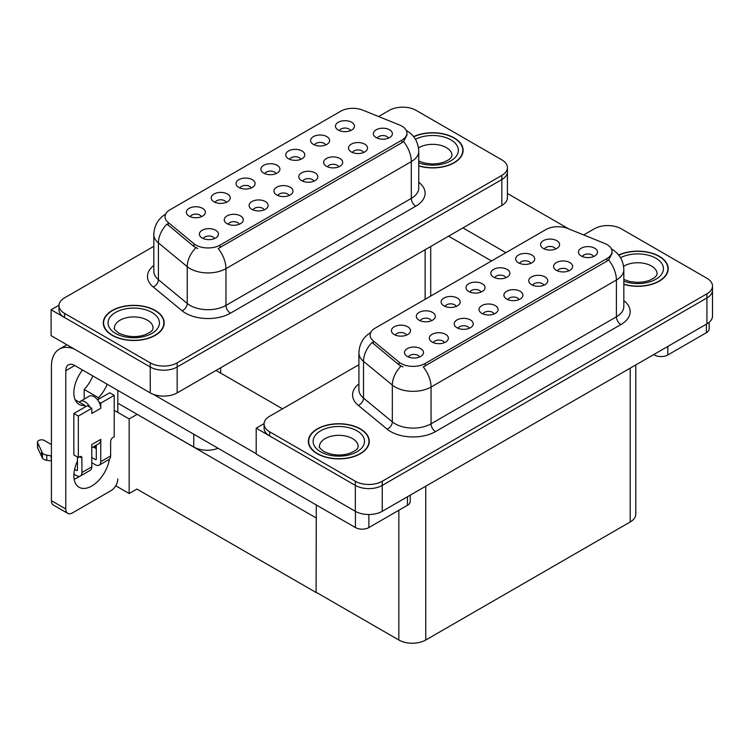 <?xml version="1.0" encoding="UTF-8"?>
<svg xmlns="http://www.w3.org/2000/svg" width="750" height="750" viewBox="0 0 750 750"><rect width="100%" height="100%" fill="white"/><g stroke="black" fill="none" stroke-linecap="round" stroke-linejoin="round"><path stroke-width="1.12" d="M388.444 138.15A5.709 3.3 0 0 0 386.906 136.547A5.709 3.3 0 0 0 381.281 135.712A5.709 3.3 0 0 0 377.306 138.15M389.606 129.816A9.516 5.494 0 0 0 377.409 129.197A9.516 5.494 0 0 0 374.259 136.031A9.516 5.494 0 0 0 376.144 137.587A9.516 5.494 0 0 0 391.491 136.031A9.516 5.494 0 0 0 389.606 129.816M300.834 159.309A5.709 3.3 0 0 0 299.306 157.706A5.709 3.3 0 0 0 293.681 156.872A5.709 3.3 0 0 0 289.697 159.309M301.997 150.975A9.516 5.494 0 0 0 289.8 150.356A9.516 5.494 0 0 0 286.65 157.191A9.516 5.494 0 0 0 288.534 158.747A9.516 5.494 0 0 0 303.881 157.191A9.516 5.494 0 0 0 301.997 150.975M325.688 144.966A5.709 3.3 0 0 0 324.15 143.362A5.709 3.3 0 0 0 318.534 142.528A5.709 3.3 0 0 0 314.55 144.966M326.85 136.622A9.516 5.494 0 0 0 314.653 136.013A9.516 5.494 0 0 0 311.503 142.838A9.516 5.494 0 0 0 313.387 144.394A9.516 5.494 0 0 0 328.734 142.838A9.516 5.494 0 0 0 326.85 136.622M226.284 202.359A5.709 3.3 0 0 0 224.747 200.747A5.709 3.3 0 0 0 219.122 199.913A5.709 3.3 0 0 0 215.147 202.359M227.438 194.016A9.516 5.494 0 0 0 215.25 193.406A9.516 5.494 0 0 0 212.1 200.231A9.516 5.494 0 0 0 213.984 201.788A9.516 5.494 0 0 0 229.331 200.231A9.516 5.494 0 0 0 227.438 194.016M289.041 195.544A5.709 3.3 0 0 0 287.503 193.941A5.709 3.3 0 0 0 281.878 193.106A5.709 3.3 0 0 0 277.903 195.544M290.194 187.209A9.516 5.494 0 0 0 278.006 186.591A9.516 5.494 0 0 0 274.856 193.425A9.516 5.494 0 0 0 276.741 194.972A9.516 5.494 0 0 0 292.087 193.425A9.516 5.494 0 0 0 290.194 187.209M239.334 224.241A5.709 3.3 0 0 0 237.806 222.637A5.709 3.3 0 0 0 232.181 221.803A5.709 3.3 0 0 0 228.197 224.241M240.497 215.897A9.516 5.494 0 0 0 228.3 215.287A9.516 5.494 0 0 0 225.15 222.112A9.516 5.494 0 0 0 227.034 223.669A9.516 5.494 0 0 0 242.381 222.112A9.516 5.494 0 0 0 240.497 215.897M350.541 130.612A5.709 3.3 0 0 0 349.003 129.009A5.709 3.3 0 0 0 343.378 128.175A5.709 3.3 0 0 0 339.403 130.612M351.694 122.278A9.516 5.494 0 0 0 339.506 121.669A9.516 5.494 0 0 0 336.356 128.494A9.516 5.494 0 0 0 338.241 130.05A9.516 5.494 0 0 0 353.588 128.494A9.516 5.494 0 0 0 351.694 122.278M313.894 181.2A5.709 3.3 0 0 0 312.356 179.588A5.709 3.3 0 0 0 306.731 178.753A5.709 3.3 0 0 0 302.747 181.2M315.047 172.856A9.516 5.494 0 0 0 302.859 172.247A9.516 5.494 0 0 0 299.7 179.072A9.516 5.494 0 0 0 301.594 180.628A9.516 5.494 0 0 0 316.941 179.072A9.516 5.494 0 0 0 315.047 172.856M363.591 152.503A5.709 3.3 0 0 0 362.062 150.9A5.709 3.3 0 0 0 356.438 150.056A5.709 3.3 0 0 0 352.453 152.503M364.753 144.159A9.516 5.494 0 0 0 352.556 143.55A9.516 5.494 0 0 0 349.406 150.375A9.516 5.494 0 0 0 351.291 151.931A9.516 5.494 0 0 0 366.637 150.375A9.516 5.494 0 0 0 364.753 144.159M338.738 166.847A5.709 3.3 0 0 0 337.209 165.244A5.709 3.3 0 0 0 331.584 164.409A5.709 3.3 0 0 0 327.6 166.847M339.9 158.513A9.516 5.494 0 0 0 327.703 157.894A9.516 5.494 0 0 0 324.553 164.728A9.516 5.494 0 0 0 326.447 166.275A9.516 5.494 0 0 0 341.784 164.728A9.516 5.494 0 0 0 339.9 158.513M251.137 188.006A5.709 3.3 0 0 0 249.6 186.403A5.709 3.3 0 0 0 243.975 185.569A5.709 3.3 0 0 0 239.991 188.006M252.291 179.672A9.516 5.494 0 0 0 240.103 179.053A9.516 5.494 0 0 0 236.944 185.887A9.516 5.494 0 0 0 238.837 187.434A9.516 5.494 0 0 0 254.184 185.887A9.516 5.494 0 0 0 252.291 179.672M275.981 173.663A5.709 3.3 0 0 0 274.453 172.05A5.709 3.3 0 0 0 268.828 171.216A5.709 3.3 0 0 0 264.844 173.663M277.144 165.319A9.516 5.494 0 0 0 264.947 164.709A9.516 5.494 0 0 0 261.797 171.534A9.516 5.494 0 0 0 263.691 173.091A9.516 5.494 0 0 0 279.028 171.534A9.516 5.494 0 0 0 277.144 165.319M214.481 238.584A5.709 3.3 0 0 0 212.953 236.981A5.709 3.3 0 0 0 207.328 236.147A5.709 3.3 0 0 0 203.344 238.584M215.644 230.25A9.516 5.494 0 0 0 203.447 229.631A9.516 5.494 0 0 0 200.297 236.466A9.516 5.494 0 0 0 202.191 238.022A9.516 5.494 0 0 0 217.528 236.466A9.516 5.494 0 0 0 215.644 230.25M264.188 209.887A5.709 3.3 0 0 0 262.65 208.284A5.709 3.3 0 0 0 257.034 207.45A5.709 3.3 0 0 0 253.05 209.887M265.35 201.553A9.516 5.494 0 0 0 253.153 200.944A9.516 5.494 0 0 0 250.003 207.769A9.516 5.494 0 0 0 251.888 209.325A9.516 5.494 0 0 0 267.234 207.769A9.516 5.494 0 0 0 265.35 201.553M201.431 216.703A5.709 3.3 0 0 0 199.903 215.1A5.709 3.3 0 0 0 194.278 214.266A5.709 3.3 0 0 0 190.294 216.703M202.594 208.359A9.516 5.494 0 0 0 190.397 207.75A9.516 5.494 0 0 0 187.247 214.575A9.516 5.494 0 0 0 189.131 216.131A9.516 5.494 0 0 0 204.478 214.575A9.516 5.494 0 0 0 202.594 208.359M401.897 126.141A17.128 9.891 0 0 0 399.609 125.025L362.672 110.1A17.128 9.891 0 0 0 340.734 111.206L170.044 209.747A17.128 9.891 0 0 0 165.028 216.741A17.128 9.891 0 0 0 168.122 222.413L193.987 243.741A17.128 9.891 0 0 0 220.125 245.062L401.897 140.119A17.128 9.891 0 0 0 406.913 133.125A17.128 9.891 0 0 0 401.897 126.141M218.081 448.266A19.031 10.988 180 0 1 193.753 447.019L117.806 403.172M403.416 107.184L401.981 107.184M59.006 305.194L51.103 309.759L150.244 366.994A19.031 10.988 0 0 0 177.159 366.994L501.834 179.541A19.031 10.988 0 0 0 507.413 171.769A19.031 10.988 0 0 1 501.834 179.541L177.159 366.994A19.031 10.988 0 0 1 150.244 366.994L64.566 317.531A19.031 10.988 0 0 1 58.988 309.759L58.988 305.616A19.031 10.988 0 0 0 64.566 313.387L150.244 362.85A19.031 10.988 0 0 0 177.159 362.85L501.834 175.397A19.031 10.988 0 0 0 507.413 167.625A19.031 10.988 0 0 0 501.834 159.853L416.156 110.391A19.031 10.988 0 0 0 389.241 110.391L378.6 116.541M51.103 309.759L51.103 335.653L150.244 392.887A19.031 10.988 0 0 0 177.159 392.887L501.834 205.434A19.031 10.988 0 0 0 507.413 197.672L507.413 167.625M137.147 414.337L129.159 418.95L114.216 410.325M316.303 517.772L316.078 592.491L136.922 489.056L129.159 493.538L115.725 485.775M129.159 493.538L129.159 418.95M316.078 592.491L316.303 504.984M134.006 412.528L316.078 517.903M593.531 256.556A5.709 3.3 0 0 0 592.003 254.953A5.709 3.3 0 0 0 586.378 254.119A5.709 3.3 0 0 0 582.394 256.556M594.694 248.222A9.516 5.494 0 0 0 582.497 247.613A9.516 5.494 0 0 0 579.347 254.437A9.516 5.494 0 0 0 581.231 255.994A9.516 5.494 0 0 0 596.578 254.437A9.516 5.494 0 0 0 594.694 248.222M505.922 277.716A5.709 3.3 0 0 0 504.394 276.112A5.709 3.3 0 0 0 498.769 275.278A5.709 3.3 0 0 0 494.784 277.716M507.084 269.381A9.516 5.494 0 0 0 494.887 268.772A9.516 5.494 0 0 0 491.737 275.597A9.516 5.494 0 0 0 493.631 277.153A9.516 5.494 0 0 0 508.969 275.597A9.516 5.494 0 0 0 507.084 269.381M530.775 263.372A5.709 3.3 0 0 0 529.247 261.769A5.709 3.3 0 0 0 523.622 260.934A5.709 3.3 0 0 0 519.637 263.372M531.938 255.038A9.516 5.494 0 0 0 519.741 254.419A9.516 5.494 0 0 0 516.591 261.253A9.516 5.494 0 0 0 518.475 262.8A9.516 5.494 0 0 0 533.822 261.253A9.516 5.494 0 0 0 531.938 255.038M431.372 320.766A5.709 3.3 0 0 0 429.844 319.153A5.709 3.3 0 0 0 424.219 318.319A5.709 3.3 0 0 0 420.234 320.766M432.534 312.422A9.516 5.494 0 0 0 420.338 311.812A9.516 5.494 0 0 0 417.188 318.637A9.516 5.494 0 0 0 419.072 320.194A9.516 5.494 0 0 0 434.419 318.637A9.516 5.494 0 0 0 432.534 312.422M494.128 313.95A5.709 3.3 0 0 0 492.6 312.347A5.709 3.3 0 0 0 486.975 311.512A5.709 3.3 0 0 0 482.991 313.95M495.291 305.616A9.516 5.494 0 0 0 483.094 304.997A9.516 5.494 0 0 0 479.944 311.831A9.516 5.494 0 0 0 481.828 313.378A9.516 5.494 0 0 0 497.175 311.831A9.516 5.494 0 0 0 495.291 305.616M444.422 342.647A5.709 3.3 0 0 0 442.894 341.044A5.709 3.3 0 0 0 437.269 340.209A5.709 3.3 0 0 0 433.284 342.647M445.584 334.312A9.516 5.494 0 0 0 433.387 333.694A9.516 5.494 0 0 0 430.238 340.519A9.516 5.494 0 0 0 432.131 342.075A9.516 5.494 0 0 0 447.469 340.519A9.516 5.494 0 0 0 445.584 334.312M555.628 249.028A5.709 3.3 0 0 0 554.1 247.416A5.709 3.3 0 0 0 548.475 246.581A5.709 3.3 0 0 0 544.491 249.028M556.791 240.684A9.516 5.494 0 0 0 544.594 240.075A9.516 5.494 0 0 0 541.444 246.9A9.516 5.494 0 0 0 543.328 248.456A9.516 5.494 0 0 0 558.675 246.9A9.516 5.494 0 0 0 556.791 240.684M518.981 299.606A5.709 3.3 0 0 0 517.444 297.994A5.709 3.3 0 0 0 511.819 297.159A5.709 3.3 0 0 0 507.844 299.606M520.134 291.262A9.516 5.494 0 0 0 507.947 290.653A9.516 5.494 0 0 0 504.797 297.478A9.516 5.494 0 0 0 506.681 299.034A9.516 5.494 0 0 0 522.028 297.478A9.516 5.494 0 0 0 520.134 291.262M568.678 270.909A5.709 3.3 0 0 0 567.15 269.306A5.709 3.3 0 0 0 561.525 268.472A5.709 3.3 0 0 0 557.541 270.909M569.841 262.566A9.516 5.494 0 0 0 557.644 261.956A9.516 5.494 0 0 0 554.494 268.781A9.516 5.494 0 0 0 556.388 270.338A9.516 5.494 0 0 0 571.725 268.781A9.516 5.494 0 0 0 569.841 262.566M543.834 285.253A5.709 3.3 0 0 0 542.297 283.65A5.709 3.3 0 0 0 536.672 282.816A5.709 3.3 0 0 0 532.688 285.253M544.988 276.919A9.516 5.494 0 0 0 532.8 276.3A9.516 5.494 0 0 0 529.641 283.134A9.516 5.494 0 0 0 531.534 284.691A9.516 5.494 0 0 0 546.881 283.134A9.516 5.494 0 0 0 544.988 276.919M456.225 306.412A5.709 3.3 0 0 0 454.688 304.809A5.709 3.3 0 0 0 449.062 303.975A5.709 3.3 0 0 0 445.087 306.412M457.378 298.078A9.516 5.494 0 0 0 445.191 297.459A9.516 5.494 0 0 0 442.041 304.294A9.516 5.494 0 0 0 443.925 305.85A9.516 5.494 0 0 0 459.272 304.294A9.516 5.494 0 0 0 457.378 298.078M481.078 292.069A5.709 3.3 0 0 0 479.541 290.466A5.709 3.3 0 0 0 473.916 289.622A5.709 3.3 0 0 0 469.931 292.069M482.231 283.725A9.516 5.494 0 0 0 470.044 283.116A9.516 5.494 0 0 0 466.884 289.941A9.516 5.494 0 0 0 468.778 291.497A9.516 5.494 0 0 0 484.125 289.941A9.516 5.494 0 0 0 482.231 283.725M419.578 356.991A5.709 3.3 0 0 0 418.041 355.387A5.709 3.3 0 0 0 412.416 354.553A5.709 3.3 0 0 0 408.431 356.991M420.731 348.656A9.516 5.494 0 0 0 408.544 348.047A9.516 5.494 0 0 0 405.384 354.872A9.516 5.494 0 0 0 407.278 356.428A9.516 5.494 0 0 0 422.625 354.872A9.516 5.494 0 0 0 420.731 348.656M469.275 328.303A5.709 3.3 0 0 0 467.747 326.691A5.709 3.3 0 0 0 462.122 325.856A5.709 3.3 0 0 0 458.137 328.303M470.438 319.959A9.516 5.494 0 0 0 458.241 319.35A9.516 5.494 0 0 0 455.091 326.175A9.516 5.494 0 0 0 456.975 327.731A9.516 5.494 0 0 0 472.322 326.175A9.516 5.494 0 0 0 470.438 319.959M406.519 335.109A5.709 3.3 0 0 0 404.991 333.506A5.709 3.3 0 0 0 399.366 332.672A5.709 3.3 0 0 0 395.381 335.109M407.681 326.775A9.516 5.494 0 0 0 395.484 326.156A9.516 5.494 0 0 0 392.334 332.991A9.516 5.494 0 0 0 394.219 334.537A9.516 5.494 0 0 0 409.566 332.991A9.516 5.494 0 0 0 407.681 326.775M606.984 244.547A17.128 9.891 0 0 0 604.697 243.441L567.759 228.506A17.128 9.891 0 0 0 545.822 229.612L375.131 328.163A17.128 9.891 0 0 0 370.116 335.147A17.128 9.891 0 0 0 373.209 340.828L399.075 362.147A17.128 9.891 0 0 0 425.222 363.469L606.984 258.525A17.128 9.891 0 0 0 612 251.541A17.128 9.891 0 0 0 606.984 244.547M608.513 225.591L607.069 225.591M264.094 423.609L256.191 428.166L355.331 485.4A19.031 10.988 0 0 0 382.247 485.4L706.922 297.947A19.031 10.988 0 0 0 712.5 290.175A19.031 10.988 0 0 1 706.922 297.947L382.247 485.4A19.031 10.988 0 0 1 355.331 485.4L269.653 435.938A19.031 10.988 0 0 1 264.075 428.166L264.075 424.022A19.031 10.988 0 0 0 269.653 431.794L355.331 481.256A19.031 10.988 0 0 0 382.247 481.256L706.922 293.803A19.031 10.988 0 0 0 712.5 286.031A19.031 10.988 0 0 0 706.922 278.269L621.244 228.797A19.031 10.988 0 0 0 594.338 228.797L583.688 234.947M256.191 428.166L256.191 454.059L355.331 511.303A19.031 10.988 0 0 0 382.247 511.303L706.922 323.85A19.031 10.988 0 0 0 712.5 316.078L712.5 286.031M635.794 364.913L635.794 514.2A19.031 10.988 180 0 1 630.216 521.972L425.756 640.012A19.031 10.988 180 0 1 398.841 640.012L316.303 592.359M418.744 165.966A30.45 17.578 0 0 0 463.116 150.328A30.45 17.578 0 0 0 454.2 137.897A30.45 17.578 0 0 0 413.588 136.622M155.269 310.481A30.45 17.578 0 0 0 122.081 306.675A30.45 17.578 0 0 0 103.284 322.913A30.45 17.578 0 0 0 112.2 335.344A30.45 17.578 0 0 0 145.388 339.159A30.45 17.578 0 0 0 164.184 322.913A30.45 17.578 0 0 0 155.269 310.481M406.913 133.125L406.913 135.225L403.556 141.497L401.897 142.706L218.203 248.512A22.2 12.816 60 0 1 225.966 268.631A25.378 14.653 180 0 1 190.078 268.631A25.378 14.653 180 0 1 187.228 266.672L158.409 242.906A25.378 14.653 180 0 1 153.825 234.506L153.825 271.284A25.378 14.653 0 0 0 158.409 279.684L187.228 303.45A25.378 14.653 0 0 0 190.078 305.409A25.378 14.653 0 0 0 225.966 305.409L411.309 198.394A25.378 14.653 0 0 0 418.744 188.034L418.744 151.256A25.378 14.653 180 0 1 411.309 161.616A22.2 12.816 -120 0 0 403.556 141.497M197.831 248.512L193.987 246.562L166.969 224.072A22.2 14.85 129.5 0 0 158.409 242.906L158.409 279.684A6.347 4.247 -50.5 0 1 153.216 286.969A31.716 18.309 180 0 1 153.825 265.472M153.825 246.309L64.566 297.844A19.031 10.988 0 0 0 58.988 305.616M623.831 284.372A30.45 17.578 0 0 0 668.203 268.734A30.45 17.578 0 0 0 659.288 256.303A30.45 17.578 0 0 0 618.684 255.028M360.356 428.888A30.45 17.578 0 0 0 327.169 425.081A30.45 17.578 0 0 0 308.372 441.319A30.45 17.578 0 0 0 317.288 453.75A30.45 17.578 0 0 0 350.475 457.566A30.45 17.578 0 0 0 369.272 441.319A30.45 17.578 0 0 0 360.356 428.888M612 251.541L612 253.631L608.644 259.903L606.984 261.112L423.291 366.919A22.2 12.816 60 0 1 431.053 387.037A25.378 14.653 180 0 1 395.166 387.037A25.378 14.653 180 0 1 392.325 385.078L363.506 361.322A25.378 14.653 180 0 1 358.912 352.913L358.912 389.691A25.378 14.653 0 0 0 363.506 398.091L392.325 421.856A25.378 14.653 0 0 0 395.166 423.816A25.378 14.653 0 0 0 431.053 423.816L616.406 316.8A25.378 14.653 0 0 0 623.831 306.441L623.831 269.662A25.378 14.653 180 0 1 616.406 280.022A22.2 12.816 -120 0 0 608.644 259.903M402.928 366.919L399.075 364.969L372.066 342.478A22.2 14.85 129.5 0 0 363.506 361.322L363.506 398.091A6.347 4.247 -50.5 0 1 358.303 405.375A31.716 18.309 180 0 1 358.912 383.888M358.912 364.716L269.653 416.25A19.031 10.988 0 0 0 264.075 424.022M667.809 346.425L667.809 354.975L706.388 332.7L706.388 324.159M568.809 228.928L507.413 193.481M505.875 252.675L462.947 227.897M709.172 322.284L709.172 328.819A9.516 5.494 180 0 1 706.388 332.7M667.809 354.975A9.516 5.494 180 0 1 654.356 354.975L654.356 354.197M448.594 236.184L491.522 260.963M653.681 354.591L654.356 354.975M79.612 476.297A25.378 14.653 -60 0 1 77.438 477.712A25.378 14.653 -60 0 1 74.156 479.259M109.378 459.216A25.378 14.653 -60 0 1 91.791 486A25.378 14.653 -60 0 1 79.106 487.256A25.378 14.653 -60 0 1 77.438 461.137M85.059 407.006L85.059 405.497L75.159 399.778M107.156 384.234A25.378 14.653 -60 0 1 98.522 397.725L98.522 399.234M98.522 397.725L84.169 389.438L84.169 399.131M368.878 514.519L368.878 527.559L407.456 505.294L407.456 496.744M282.525 408.816L216.047 370.434M256.191 453.703L153.441 394.378M92.803 375.947A25.378 14.653 -60 0 1 84.169 389.438M95.362 445.716A25.378 14.653 -60 0 1 95.334 448.163M65.775 508.997A9.516 5.494 120 0 0 67.744 513.356L53.391 505.069A9.516 5.494 -60 0 1 51.422 500.709L65.775 508.997L65.775 370.697A12.684 7.322 60 0 1 68.4 364.884A12.684 7.322 60 0 1 74.747 365.512L355.425 527.559L355.425 511.35M74.231 349.012A38.062 21.975 -120 0 0 59.306 349.125A38.062 21.975 -120 0 0 51.422 366.553L51.422 500.709M67.744 513.356A9.516 5.494 120 0 0 72.506 512.878L111.084 490.613A9.516 5.494 120 0 0 117.806 478.95M85.059 405.497A25.378 14.653 -60 0 1 79.106 404.381A25.378 14.653 -60 0 1 82.528 370.012M117.806 412.397L117.806 390.375M410.241 495.131L410.241 501.403A9.516 5.494 180 0 1 407.456 505.294M368.878 527.559A9.516 5.494 180 0 1 355.425 527.559M90.075 407.316L91.791 408.3L78.338 416.072L73.847 413.484L87.309 405.712L90.075 407.316A9.516 5.494 -120 0 0 85.059 401.831A9.516 5.494 -120 0 0 80.306 401.353A9.516 5.494 -120 0 0 79.35 402.197M99.047 402.131L100.763 403.125L100.763 408.3A9.516 5.494 -120 0 0 99.047 402.131A9.516 5.494 -120 0 0 94.031 396.647A9.516 5.494 -120 0 0 89.278 396.178L80.306 401.353M73.894 474.113L76.537 475.641A7.612 4.397 -120 0 0 80.344 476.016A7.612 4.397 -120 0 0 81.919 472.528L91.791 466.837L91.791 444.562L100.763 439.378L100.763 461.653L110.634 455.953L110.634 441.45A3.169 1.828 -60 0 1 112.875 437.569L114.216 436.791L114.216 395.353L109.734 392.766L97.538 399.806M91.791 466.837A7.612 4.397 60 0 1 90.216 470.316L80.344 476.016M51.422 444.562L44.419 440.512A4.05 2.334 180 0 0 40.003 440.006A4.05 2.334 180 0 0 37.5 442.172L37.5 447.347A4.05 2.334 0 0 0 37.641 447.956L42.441 458.166A6.347 3.666 0 0 0 46.763 460.294L46.763 455.109L51.422 455.953M91.791 447.778L98.794 443.738A9.516 5.494 -120 0 0 100.763 439.378M96.281 445.191L96.281 459.066A1.266 0.731 60 0 1 96.019 459.647A1.266 0.731 60 0 1 95.381 459.581L96.281 459.066M91.791 457.509L95.381 459.581M110.634 455.953A7.612 4.397 60 0 1 109.059 459.441L99.188 465.141A7.612 4.397 -120 0 1 95.381 464.766L91.791 462.694M99.188 465.141A7.612 4.397 -120 0 0 100.763 461.653M100.763 408.3L91.791 413.484L91.791 408.3M77.438 456.994L77.438 469.941A1.266 0.731 60 0 1 77.175 470.522A1.266 0.731 60 0 1 76.537 470.456L77.438 469.941M73.847 413.484L73.847 454.922L78.338 457.509L79.678 456.731A3.169 1.828 -60 0 1 81.263 456.572A3.169 1.828 -60 0 1 81.919 458.025L81.919 472.528M96.281 448.706L93.234 446.944M114.216 395.353L100.763 403.125M78.338 416.072L78.338 457.509M51.422 461.137L50.991 455.709M74.588 469.331L76.537 470.456M50.991 460.884L46.763 460.294M46.763 455.109A6.347 3.666 0 0 1 42.441 452.991L37.641 442.772A4.05 2.334 180 0 1 37.5 442.172M42.441 452.991L42.441 458.166M41.597 451.303L41.597 456.478M413.728 136.791A30.131 17.4 180 0 1 453.975 138.028A30.131 17.4 180 0 1 462.797 150.328A30.131 17.4 180 0 1 418.744 165.759M360.131 429.019A30.131 17.4 180 0 1 368.953 441.319A30.131 17.4 180 0 1 350.353 457.397A30.131 17.4 180 0 1 317.512 453.619A30.131 17.4 180 0 1 308.691 441.319A30.131 17.4 180 0 1 327.291 425.25A30.131 17.4 180 0 1 360.131 429.019M155.044 310.613A30.131 17.4 180 0 1 163.866 322.913A30.131 17.4 180 0 1 145.266 338.991A30.131 17.4 180 0 1 112.425 335.212A30.131 17.4 180 0 1 103.603 322.913A30.131 17.4 180 0 1 122.203 306.844A30.131 17.4 180 0 1 155.044 310.613M618.816 255.206A30.131 17.4 180 0 1 659.062 256.434A30.131 17.4 180 0 1 667.884 268.734A30.131 17.4 180 0 1 623.831 284.166M193.753 447.019L193.753 434.222M501.834 205.434L501.834 175.397M177.159 392.887L177.159 362.85M150.244 392.887L150.244 362.85M425.128 299.297L425.128 249.722M220.669 373.106L220.669 367.772M168.122 222.413L168.122 225.234M193.987 243.741L193.987 246.562M220.125 245.062L220.125 247.641M401.897 140.119L401.897 142.706M706.922 323.85L706.922 293.803M382.247 511.303L382.247 481.256M355.331 511.303L355.331 481.256M630.216 521.972L630.216 368.128M425.756 640.012L425.756 486.178M398.841 640.012L398.841 510.262M373.209 340.828L373.209 343.65M399.075 362.147L399.075 364.969M425.222 363.469L425.222 366.047M606.984 258.525L606.984 261.112M230.447 313.172A6.347 3.666 60 0 1 225.966 305.409L225.966 268.631L411.309 161.616L411.309 198.394A6.347 3.666 60 0 0 415.8 206.166L230.447 313.172A31.716 18.309 180 0 1 185.588 313.172A31.716 18.309 180 0 1 182.034 310.734L153.216 286.969M195.881 247.744A22.2 14.85 129.5 0 0 187.228 266.672L187.228 303.45A6.347 4.247 -50.5 0 1 182.034 310.734M418.744 182.222A31.716 18.309 180 0 1 415.8 206.166M64.566 313.387L64.566 317.531M435.534 431.588A6.347 3.666 60 0 1 431.053 423.816L431.053 387.037L616.406 280.022L616.406 316.8A6.347 3.666 60 0 0 620.887 324.572L435.534 431.588A31.716 18.309 180 0 1 390.675 431.588A31.716 18.309 180 0 1 387.122 429.141L358.303 405.375M400.969 366.15A22.2 14.85 129.5 0 0 392.325 385.078L392.325 421.856A6.347 4.247 -50.5 0 1 387.122 429.141M623.831 300.637A31.716 18.309 180 0 1 620.887 324.572M269.653 431.794L269.653 435.938M74.747 365.512L65.775 370.697M81.919 458.025L79.678 456.731M37.641 442.772L37.641 447.956M418.744 161.072L424.753 163.144L432.403 163.997L438.863 163.481L444.047 162.15L449.062 159.591L451.556 157.003L452.016 155.503A19.35 11.175 0 0 0 446.344 147.609A19.35 11.175 0 0 0 418.5 147.9M415.453 139.312A25.697 14.831 180 0 1 450.834 139.838A25.697 14.831 180 0 1 452.662 159.637A25.697 14.831 180 0 1 418.744 162.797M358.172 446.503A19.35 11.175 0 0 0 352.5 438.6A19.35 11.175 0 0 0 331.416 436.181A19.35 11.175 0 0 0 319.472 446.503C318.478 446.653 319.922 448.322 323.831 451.5C332.634 455.55 341.428 456.103 350.203 453.141C359.419 449.1 357.497 447.45 358.172 446.503M356.991 430.828A25.697 14.831 180 0 1 356.991 451.809A25.697 14.831 180 0 1 320.653 451.809A25.697 14.831 180 0 1 320.653 430.828A25.697 14.831 180 0 1 356.991 430.828M153.084 328.097A19.35 11.175 0 0 0 147.413 320.194A19.35 11.175 0 0 0 126.328 317.775A19.35 11.175 0 0 0 114.384 328.097C113.381 328.247 114.834 329.916 118.734 333.084C127.537 337.144 136.331 337.688 145.116 334.734C154.322 330.694 152.409 329.044 153.084 328.097M151.903 312.422A25.697 14.831 180 0 1 151.903 333.403A25.697 14.831 180 0 1 115.566 333.403A25.697 14.831 180 0 1 115.566 312.422A25.697 14.831 180 0 1 151.903 312.422M623.831 279.488L629.85 281.55L637.491 282.403L643.959 281.887L649.134 280.556L654.15 277.997L656.653 275.409L657.103 273.909A19.35 11.175 0 0 0 651.441 266.016A19.35 11.175 0 0 0 623.587 266.306M620.541 257.719A25.697 14.831 180 0 1 655.922 258.244A25.697 14.831 180 0 1 657.75 278.053A25.697 14.831 180 0 1 623.831 281.203M430.706 296.072L430.706 246.506M418.744 151.256C418.312 142.134 414.309 135.291 406.716 130.734L406.294 130.5M165.853 213.984C158.259 218.541 154.256 225.384 153.825 234.506M623.831 269.662C623.409 260.541 619.397 253.697 611.803 249.141L611.381 248.906M370.941 332.391C363.356 336.947 359.344 343.791 358.912 352.913M59.306 349.125L66.872 344.756M462.797 150.328L462.797 152.859M368.953 441.319L368.953 443.85M308.691 441.319L308.691 443.85M163.866 322.913L163.866 325.444M103.603 322.913L103.603 325.444M667.884 268.734L667.884 271.266"/></g></svg>

